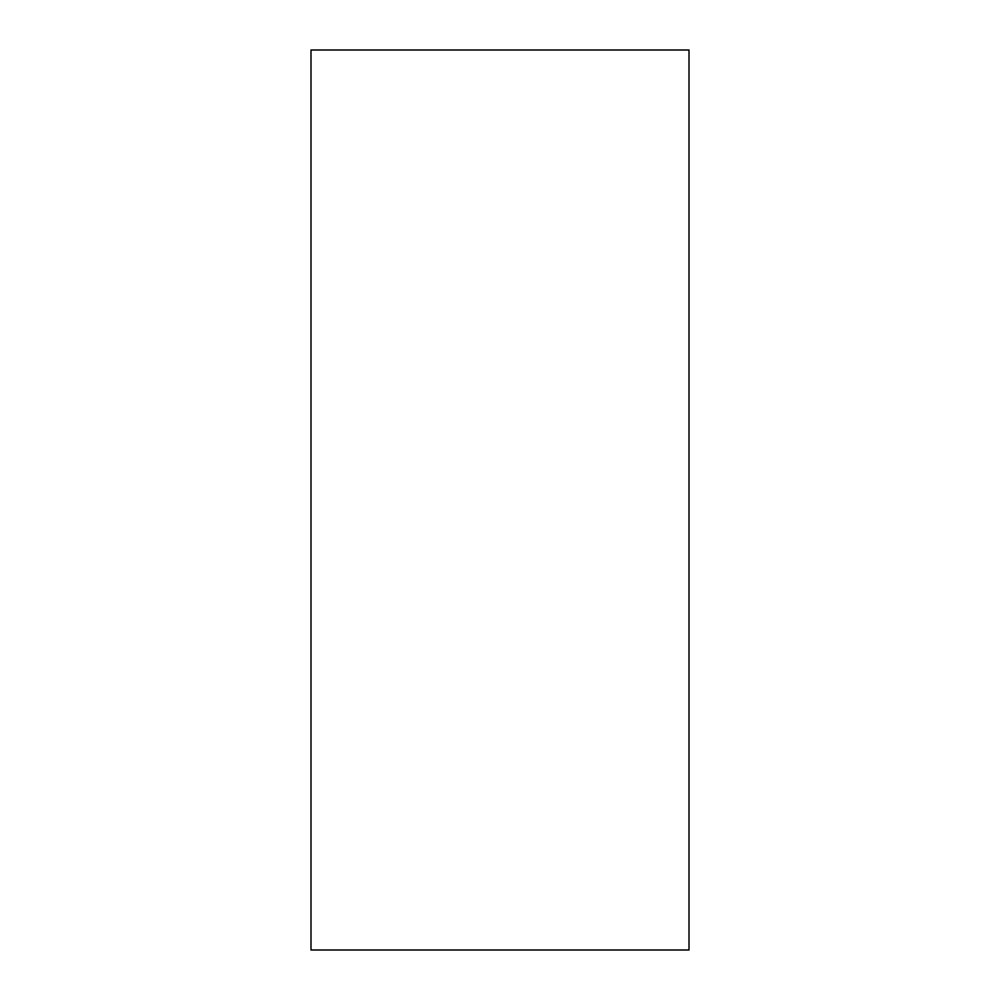 <?xml version="1.0" encoding="UTF-8"?>
<svg xmlns="http://www.w3.org/2000/svg" width="1000" height="1000" viewBox="0 0 1000 1000"><rect width="100%" height="100%" fill="white"/><g stroke="black" fill="none" stroke-linecap="round" stroke-linejoin="round"><path stroke-width="1.5" d="M689 950L311 950L311 50L689 50L689 950"/></g></svg>
